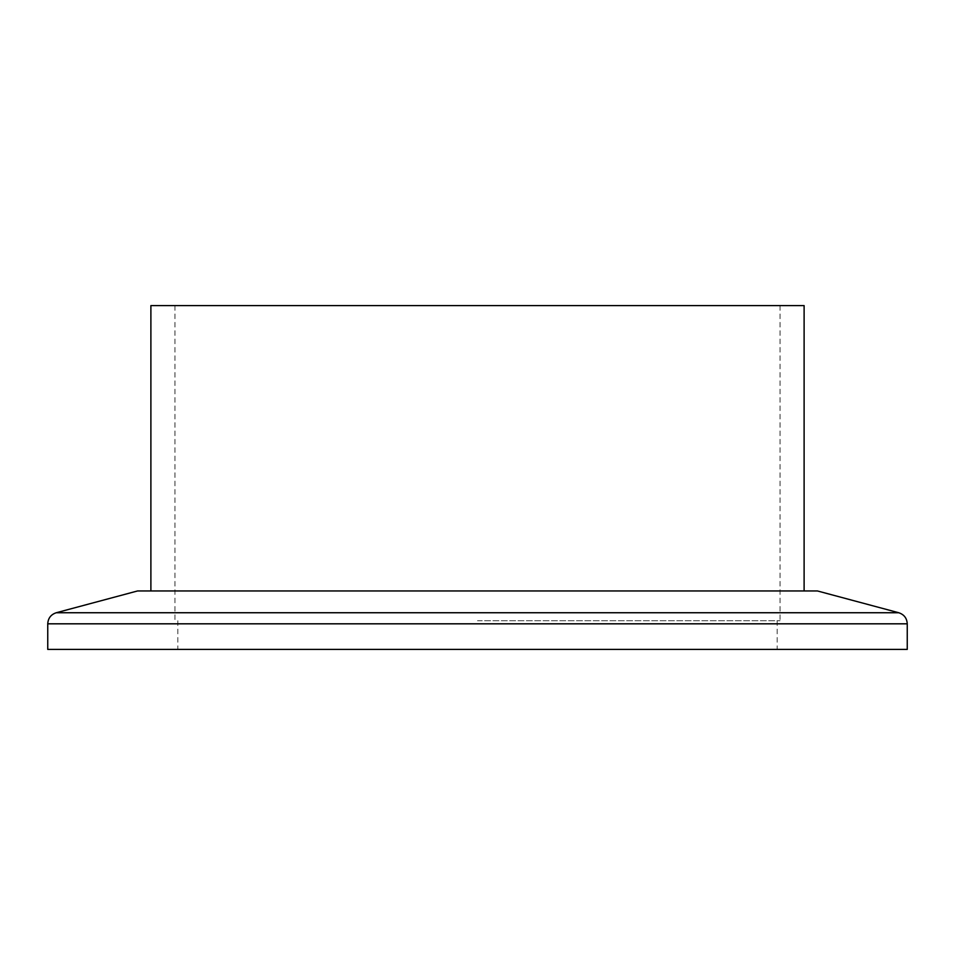 <?xml version="1.0" encoding="UTF-8"?>
<svg xmlns="http://www.w3.org/2000/svg" width="955" height="955" viewBox="0 0 955 955"><rect width="100%" height="100%" fill="white"/><g stroke="black" fill="none" stroke-linecap="round" stroke-linejoin="round"><path stroke-width="0.72" stroke-dasharray="4.78 3.58" d="M477.5 620.75L780.044 620.75L477.5 620.75M150.89 305.6L804.11 305.6M137.568 590.954L817.432 590.954M47.75 649.4L907.25 649.4M477.5 590.954L150.89 590.954L477.5 590.954M477.5 305.6L780.044 305.6L477.5 305.6M47.75 623.818L907.25 623.818M898.751 612.74L56.249 612.74M174.956 305.6L174.956 620.75M177.821 620.75L177.821 649.4M777.179 620.75L777.179 649.4M780.044 305.6L780.044 620.75"/><path stroke-width="1.43" d="M804.11 590.954L804.11 305.6L150.89 305.6L150.89 590.954M898.751 612.74L817.432 590.954L137.568 590.954L56.249 612.74L898.751 612.74C904.075 614.519 906.916 618.207 907.25 623.818L47.75 623.818L47.75 649.4L907.25 649.4L907.25 623.818M47.75 623.818C48.084 618.207 50.925 614.519 56.249 612.74"/></g></svg>

